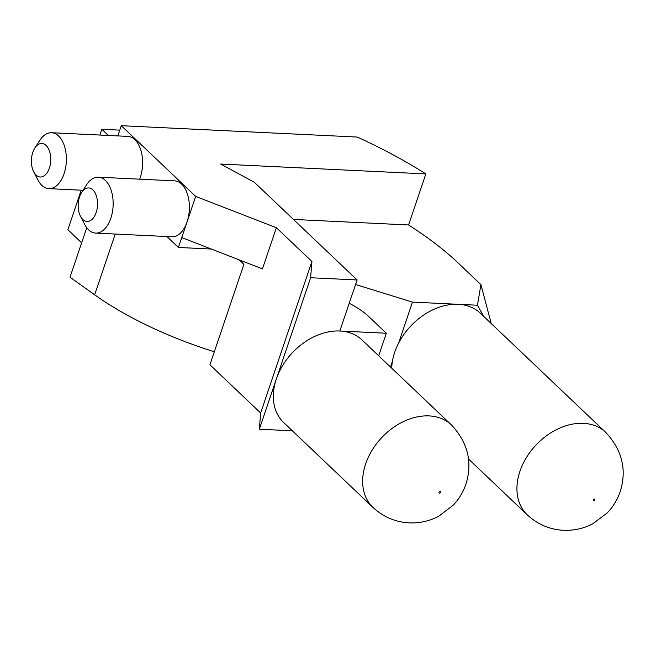 <?xml version="1.0" encoding="UTF-8"?>
<svg xmlns="http://www.w3.org/2000/svg" width="656" height="656" viewBox="0 0 656 656"><rect width="100%" height="100%" fill="white"/><g stroke="black" fill="none" stroke-linecap="round" stroke-linejoin="round"><path stroke-width="0.98" d="M357.11 279.964L310.608 277.734L311.92 261.506L276.381 227.722L195.685 196.415L121.286 125.698L357.208 137.055A261.268 95.038 18.7 0 1 425.842 173.922L220.695 164.049L254.356 182.294L357.11 279.964L339.833 331.009A56.916 41.697 133.5 0 0 276.332 378.996A56.916 41.697 133.5 0 0 283.613 422.489L372.928 507.383A56.916 41.697 -46.5 0 1 372.206 450.016A56.916 41.697 -46.5 0 1 429.139 415.912A56.916 41.697 -46.5 0 1 451.361 424.875L362.046 339.98A56.916 41.697 133.5 0 0 339.833 331.009L386.327 333.248L368.672 316.463A55.99 20.361 18.7 0 0 349.213 303.285M468.523 459.02L527.211 514.812A56.916 41.697 -46.5 0 1 526.497 457.437A56.916 41.697 -46.5 0 1 583.43 423.333A56.916 41.697 -46.5 0 1 605.644 432.304L480.422 313.265A56.916 41.697 133.5 0 0 458.208 304.302A56.916 41.697 133.5 0 0 398.536 343.268L412.468 302.104L355.577 284.499M79.573 196.825A16.794 9.668 -87.2 0 0 80.499 216.3A16.794 9.668 -87.2 0 0 96.145 212.585A16.794 9.668 -87.2 0 0 94.169 191.38A16.794 9.668 -87.2 0 0 81.647 192.454A16.794 9.668 -87.2 0 0 79.573 196.825M81.647 192.454L86.649 184.73A27.995 16.105 92.8 0 1 98.351 177.186A27.995 16.105 92.8 0 1 110.823 218.276A27.995 16.105 92.8 0 1 95.661 233.101A27.995 16.105 92.8 0 1 84.731 224.475L80.499 216.3M32.8 152.364A16.794 9.668 -87.2 0 0 33.718 171.839A16.794 9.668 -87.2 0 0 49.372 168.116A16.794 9.668 -87.2 0 0 47.396 146.919A16.794 9.668 -87.2 0 0 34.866 147.994A16.794 9.668 -87.2 0 0 32.8 152.364M34.866 147.994L39.868 140.269A27.995 16.105 92.8 0 1 51.578 132.725A27.995 16.105 92.8 0 1 64.042 173.807A27.995 16.105 92.8 0 1 48.888 188.641A27.995 16.105 92.8 0 1 37.958 180.006L33.718 171.839M139.654 179.17A27.995 16.105 -87.2 0 0 140.277 177.481A27.995 16.105 -87.2 0 0 127.805 136.391L51.578 132.725M95.661 233.101L171.888 236.775A27.995 16.105 -87.2 0 0 187.05 221.941L178.407 247.46L211.298 249.042M378.692 355.806L386.327 333.248M310.608 277.734L259.333 429.221L260.645 412.993L209.912 364.769L243.909 264.327L239.243 259.883M483.784 316.463L477.47 305.229L412.468 302.104M276.381 227.722L262.449 268.886L181.753 237.587M195.685 196.415L187.05 221.941A27.995 16.105 -87.2 0 0 174.586 180.851L98.351 177.186M178.407 247.46L166.911 236.537M108.338 135.456L101.844 129.273L115.563 129.937A261.268 95.038 -161.3 0 1 119.777 130.159M214.315 351.755A186.624 67.88 -161.3 0 1 94.661 294.798L70.012 277.185L86.764 227.714M121.286 125.698L117.834 135.907M81.639 242.835L67.847 229.715L81.221 190.199M99.884 135.046L101.844 129.273M425.842 173.922L408.565 224.967A261.268 95.038 -161.3 0 1 457.904 262.744L480.922 284.622L491.205 323.515M390.492 367.024L392.403 361.382A56.916 41.697 133.5 0 0 391.722 368.188M477.47 305.229L480.922 284.622M408.565 224.967L293.421 219.424M311.92 261.506L260.645 412.993M259.333 429.221L292.363 430.803M398.536 343.268A56.916 41.697 133.5 0 0 392.403 361.382M439.487 493.214A0.935 0.681 133.5 0 0 440.045 491.565A0.935 0.681 133.5 0 0 439.487 493.214M593.77 500.635A0.935 0.681 133.5 0 0 594.328 498.986A0.935 0.681 133.5 0 0 593.77 500.635M94.661 294.798L115.226 234.044M451.361 424.875C467.974 442.661 472.787 462.537 465.801 484.513C462.939 492.582 458.642 499.577 452.902 505.497L438.766 516.19C429.828 521.02 419.963 523.25 409.172 522.873C395.371 522.11 383.293 516.944 372.928 507.383M605.644 432.304C622.257 450.082 627.07 469.958 620.092 491.934C617.23 500.011 612.934 507.006 607.194 512.926L593.049 523.619C584.119 528.449 574.254 530.671 563.463 530.302C549.662 529.531 537.576 524.374 527.211 514.812M48.888 188.641L83.05 190.289"/></g></svg>
